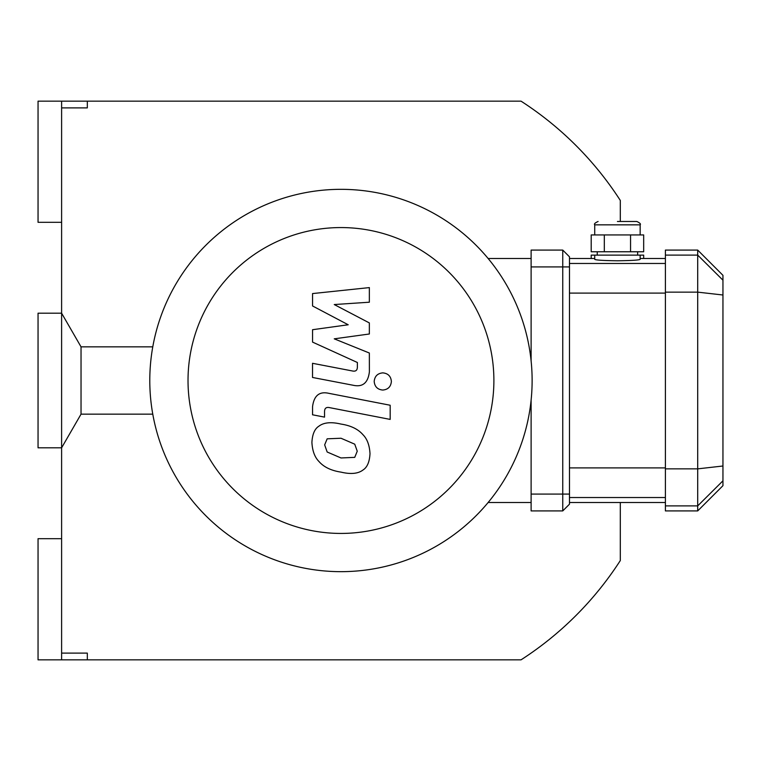 <?xml version="1.0" encoding="UTF-8"?>
<svg xmlns="http://www.w3.org/2000/svg" width="761" height="761" viewBox="0 0 761 761"><rect width="100%" height="100%" fill="white"/><g stroke="black" fill="none" stroke-linecap="round" stroke-linejoin="round"><path stroke-width="1.14" d="M61.612 653.109L87.315 653.109L87.315 659.844L38.05 659.844L38.05 538.683L61.612 538.683L61.612 659.844M61.612 538.683L61.612 222.317L38.05 222.317L38.05 101.156L61.612 101.156L61.612 107.891L87.315 107.891L87.315 101.156L521.028 101.156A332.357 332.357 0 0 1 620.301 200.428L620.301 221.48M61.612 101.156L87.315 101.156M620.301 502.507L620.301 560.572A332.357 332.357 0 0 1 521.028 659.844L87.315 659.844M61.612 107.891L61.612 222.317M340.957 571.663A191.163 191.163 0 0 0 506.512 284.918A191.163 191.163 0 0 0 175.401 284.918A191.163 191.163 0 0 0 340.957 571.663L340.957 571.663M340.957 533.432A152.932 152.932 0 0 0 473.399 304.029A152.932 152.932 0 0 0 208.514 304.029A152.932 152.932 0 0 0 340.957 533.432M488.124 502.507L531.111 502.507M488.124 258.493L531.111 258.493M312.552 305.96L348.205 324.766L312.552 329.713L312.552 342.098L357.375 362.493L357.375 366.897C357.375 370.369 355.672 371.71 352.267 370.94L312.524 363.301L312.524 377.466L353.199 385.266C362.664 387.368 368.058 382.878 369.389 371.796L369.351 353.018L334.25 338.835L369.351 333.993L369.351 322.921L334.25 304.552L369.351 302.212L369.351 287.601L312.552 293.575L312.552 305.96M354.74 457.361L357.251 451.206L354.74 444.177L341.004 438.241L327.163 438.821L324.662 444.871L327.163 452.005L341.004 457.96L354.74 457.361M363.026 434.778C358.146 429.128 350.802 425.561 341.004 424.077C331.13 421.737 323.748 422.45 318.878 426.208C314.702 428.785 312.381 434.179 311.905 442.388C312.381 450.816 314.702 457.152 318.878 461.404C323.748 467.045 331.13 470.621 341.004 472.124C350.802 474.445 358.146 473.732 363.026 469.975C367.211 467.359 369.532 461.927 370.008 453.68C369.532 445.29 367.211 438.992 363.026 434.778M390.174 405.242L328.8 393.323C319.354 391.173 313.941 395.644 312.552 406.726L312.552 414.793L324.547 417.123L324.547 411.672C324.567 408.21 326.279 406.869 329.675 407.658L390.174 419.406L390.174 405.242M374.193 381.461C374.688 386.702 377.551 389.565 382.793 390.051C388.034 389.565 390.897 386.702 391.382 381.461C390.897 376.229 388.034 373.366 382.793 372.871C377.551 373.366 374.688 376.229 374.193 381.461M617.437 221.48L636.795 221.48L617.437 221.48M604.32 234.94L591.202 234.94L591.202 251.767L643.673 251.767L643.673 234.94L604.32 234.94L604.32 251.767M630.555 251.767L630.555 234.94M640.153 255.135L594.722 255.135L594.722 259.368C596.063 260.138 603.635 260.604 617.437 260.785C631.24 260.604 638.812 260.138 640.153 259.368L640.153 255.135L643.673 255.135L643.673 258.493M594.722 255.135L591.202 255.135L591.202 258.493M562.75 250.084L531.111 250.084L531.111 266.911L562.75 266.911L562.75 250.084L569.475 256.818L569.475 494.089L562.75 494.089L562.75 510.916L569.475 504.182L569.475 494.089M569.475 266.911L562.75 266.911L562.75 494.089L531.111 494.089L531.111 400.124M722.95 280.191L722.95 275.32L697.704 250.084L697.704 510.916L722.95 485.68L722.95 280.191L697.704 255.106L665.399 255.106L665.399 510.916L697.704 510.916M697.704 250.084L665.399 250.084L665.399 255.106M531.111 360.876L531.111 266.911M531.111 494.089L531.111 510.916L562.75 510.916M81.037 414.155L81.037 346.845L61.612 313.19L38.05 313.19L38.05 447.81L61.612 447.81L81.037 414.155L152.771 414.155M594.722 234.94L594.722 224.837L640.153 224.837C641.009 224.019 639.887 222.897 636.795 221.48M665.399 292.138L697.704 292.138L722.95 295.002M665.399 468.862L697.704 468.862L722.95 465.998M665.399 505.894L697.704 505.894L722.95 480.809M665.399 467.91L569.475 467.91M569.475 497.532L665.399 497.532M665.399 263.468L569.475 263.468M569.475 293.09L665.399 293.09M594.722 224.837C593.865 224.019 594.988 222.897 598.089 221.48M640.153 234.94L640.153 224.837M637.632 255.135L637.632 251.767M597.242 255.135L597.242 251.767M569.475 502.507L665.399 502.507M569.475 258.493L594.722 258.493M640.153 258.493L665.399 258.493M152.771 346.845L81.037 346.845"/></g></svg>
